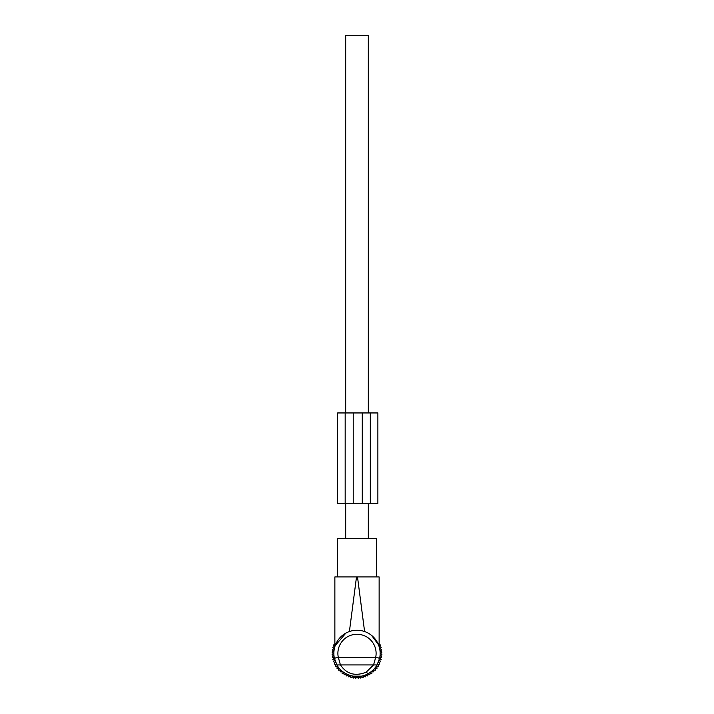 <?xml version="1.0" encoding="UTF-8"?>
<svg xmlns="http://www.w3.org/2000/svg" width="714" height="714" viewBox="0 0 714 714"><rect width="100%" height="100%" fill="white"/><g stroke="black" fill="none" stroke-linecap="round" stroke-linejoin="round"><path stroke-width="1.07" d="M355.991 677.532L360.989 677.532L361.132 676.149L352.868 676.149L353.519 676.256L353.519 677.532L355.991 677.532L355.991 676.497M352.868 676.149L353.011 677.532L353.519 677.532M376.421 640.806L372.449 636.165M377.947 643.555L379.134 646.634L379.134 576.93L376.697 576.93L376.697 538.704L337.303 538.704L337.303 576.93L334.866 576.93L334.866 646.634M371.628 635.46L378.456 644.715M337.303 576.93L356.5 576.93L349.405 631.533C354.465 629.819 359.535 629.819 364.595 631.533L357.5 576.93L379.134 576.93M377.054 664.93C374.966 668.581 371.976 671.499 368.094 673.686L366.166 672.169L373.565 664.93L375.689 657.389L379.625 658.237L377.054 664.93L340.435 664.93L338.311 657.389L334.375 658.237A23.134 23.134 0 0 1 345.906 633.077L335.214 645.59M335.41 645.063L336.633 642.404M339.837 637.87L341.551 636.165M334.866 576.93L357.5 576.93M379.625 658.237A23.134 23.134 0 0 0 345.906 633.077A23.134 23.134 0 0 1 379.625 658.237M368.094 673.686C357.384 680.049 342.068 675.033 336.946 664.93L340.435 664.93C346.701 674.15 355.277 676.56 366.166 672.169M336.946 664.93L334.375 658.237M361.132 676.149L360.481 676.256L360.481 677.532M355.492 677.532L355.304 676.461L355.492 677.532M358.508 677.532L358.696 676.461M379.134 642.591L378.884 644.323L380.491 644.983L379.669 646.509L381.196 647.321L380.232 648.767L381.678 649.722L380.58 651.061L381.919 652.159L380.687 653.381L381.919 654.613L380.58 655.711L381.678 657.041L380.232 658.005L381.196 659.441L379.669 660.263L380.491 661.789L378.884 662.449L379.553 664.047L377.893 664.555L378.393 666.207L376.697 666.546L377.037 668.242L375.314 668.411L375.484 670.134L373.752 670.134L373.752 671.865L372.03 671.696L371.86 673.418L370.164 673.079L369.825 674.784L368.165 674.275L367.665 675.935L366.068 675.274L365.407 676.872L363.881 676.06L363.06 677.586L361.623 676.622L360.659 678.059L360.017 677.532M334.866 642.591L335.116 644.323L333.509 644.983L334.331 646.509L332.804 647.321L333.768 648.767L332.322 649.722L333.42 651.061L332.081 652.159L333.313 653.381L332.081 654.613L333.42 655.711L332.322 657.041L333.768 658.005L332.804 659.441L334.331 660.263L333.509 661.789L335.116 662.449L334.447 664.047L336.107 664.555L335.607 666.207L337.303 666.546L336.963 668.242L338.686 668.411L338.516 670.134L340.248 670.134L340.248 671.865L341.97 671.696L342.14 673.418L343.836 673.079L344.175 674.784L345.835 674.275L346.335 675.935L347.932 675.274L348.593 676.872L350.119 676.06L350.94 677.586L352.377 676.622L353.341 678.059L353.983 677.532M354.679 676.961L355.777 678.3L357 677.077L358.223 678.3L359.32 676.961M345.174 412.951L337.633 412.951L337.633 503.495L345.174 503.495L345.174 412.951L362.275 412.951L362.275 503.495L345.174 503.495M370.325 412.951L370.325 503.495L377.876 503.495L377.876 412.951L362.275 412.951M370.325 503.495L362.275 503.495M345.683 538.704L345.683 503.495M345.683 412.951L345.683 35.7L368.317 35.7L368.317 412.951M368.317 538.704L368.317 503.495M347.834 636.611A19.117 19.117 0 0 0 338.311 657.389L375.689 657.389A19.117 19.117 0 0 0 347.834 636.611M358.009 677.532L358.009 676.497M353.225 412.951L353.225 503.495M360.989 677.532L361.23 676.131M353.011 677.532L352.77 676.131M337.633 412.951L337.633 503.495"/></g></svg>

